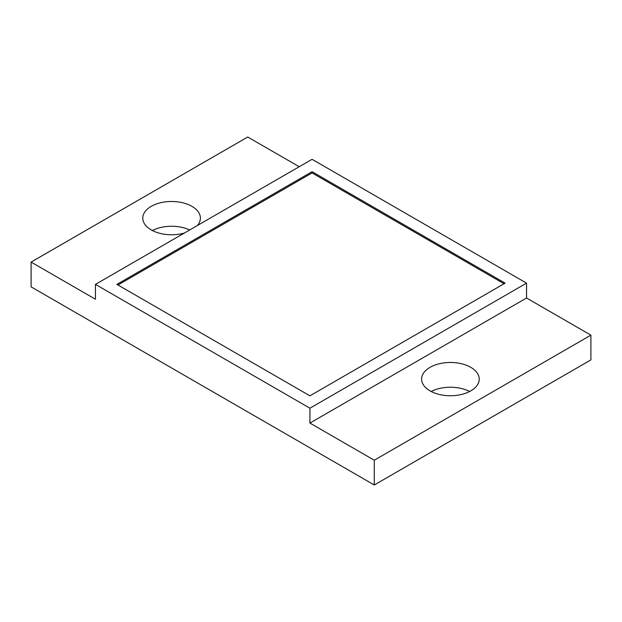 <?xml version="1.0" encoding="UTF-8"?>
<svg xmlns="http://www.w3.org/2000/svg" width="622" height="622" viewBox="0 0 622 622"><rect width="100%" height="100%" fill="white"/><g stroke="black" fill="none" stroke-linecap="round" stroke-linejoin="round"><path stroke-width="0.93" d="M197.415 225.506A28.814 16.638 0 0 0 200.401 218.128A28.814 16.638 0 0 0 191.965 206.364A28.814 16.638 0 0 0 160.562 202.756A28.814 16.638 0 0 0 142.772 218.128A28.814 16.638 0 0 0 151.208 229.891A28.814 16.638 0 0 0 184.369 233.04M152.343 230.513A28.814 16.638 180 0 1 189.702 229.953M470.792 367.345A28.814 16.638 0 0 0 439.389 363.738A28.814 16.638 0 0 0 421.599 379.109A28.814 16.638 0 0 0 430.035 390.873A28.814 16.638 0 0 0 461.438 394.48A28.814 16.638 0 0 0 479.228 379.109A28.814 16.638 0 0 0 470.792 367.345M431.17 391.487A28.814 16.638 180 0 1 469.657 391.487M299.205 166.735L247.727 137.019L31.1 262.087L95.446 299.236L95.446 284.378L309.927 408.203L526.554 283.134L312.073 159.31L95.446 284.378M374.273 484.981L590.9 359.913L590.9 335.149L526.554 298L309.927 423.069L374.273 460.218L374.273 484.981L31.1 286.851L31.1 262.087M309.927 423.069L309.927 408.203M526.554 283.134L526.554 298M374.273 460.218L590.9 335.149M309.927 395.825L116.889 284.378L312.073 171.688L505.111 283.134L309.927 395.825M312.073 171.688L312.073 172.932L117.962 284.993M504.038 283.756L312.073 172.932"/></g></svg>
